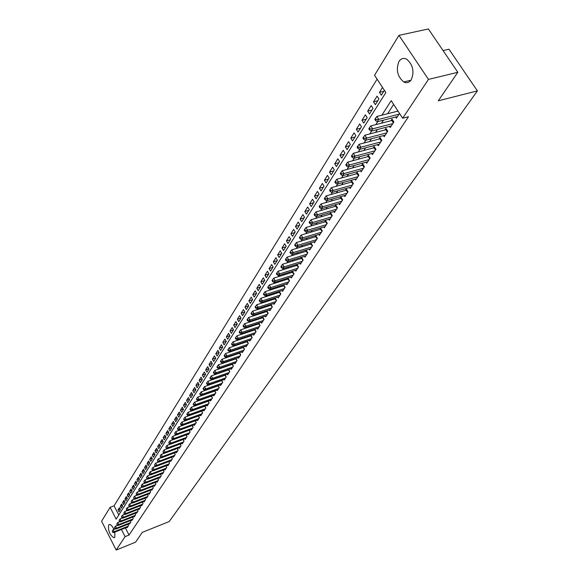 <?xml version="1.0" encoding="UTF-8"?>
<svg xmlns="http://www.w3.org/2000/svg" width="579" height="579" viewBox="0 0 579 579"><rect width="100%" height="100%" fill="white"/><g stroke="black" fill="none" stroke-linecap="round" stroke-linejoin="round"><path stroke-width="0.87" d="M411.235 79.822C409.208 82.688 406.704 83.398 403.729 81.957C397.368 76.537 395.79 69.683 398.996 61.403C401.066 58.378 403.664 57.668 406.784 59.268C413.03 64.884 414.513 71.731 411.235 79.822M114.83 532.137L114.808 537.247L114.041 537.79C109.858 535.242 108.041 530.986 108.606 525.03L109.409 524.458C110.878 524.494 112.377 526.159 113.904 529.438M443.065 50.576L448.978 49.215L477.407 90.889L169.256 521.505L142.296 532.369L135.573 542.176L116.184 550.05L101.593 521.238L110.111 507.32L116.155 519.153L385.86 92.553L374.541 75.256L398.953 35.355L428.453 79.395L402.68 118.239L391.18 100.681L381.879 115.178M377.095 79.164L114.077 505.785L110.111 507.32M428.453 79.395L457.83 72.288L428.366 28.95L398.953 35.355M395.587 117.059L396.354 118.239L399.524 113.419M389.479 126.41L390.224 127.561L393.886 121.988L392.005 119.1L390.941 120.736M383.472 135.602L384.195 136.724L387.8 131.245L385.94 128.372L384.89 129.978M377.573 144.627L378.282 145.727L381.822 140.342L379.976 137.491L378.948 139.069M371.769 153.5L372.463 154.579L375.937 149.288L374.121 146.451L373.108 148M366.073 162.221L366.739 163.278L370.162 158.074L368.36 155.252L367.368 156.779M360.464 170.791L361.122 171.825L364.481 166.716L362.7 163.908L361.723 165.413M354.956 179.222L355.593 180.235L358.893 175.205L357.134 172.419L356.172 173.895M349.535 187.509L350.157 188.508L353.407 183.557L351.663 180.793L350.715 182.24M344.201 195.666L344.809 196.636L348.008 191.772L346.285 189.022L345.352 190.448M338.954 203.685L339.547 204.64L342.696 199.856L340.988 197.113L340.076 198.517M333.793 211.574L334.373 212.507L337.47 207.803L335.784 205.082L334.879 206.457M328.72 219.332L329.285 220.252L332.324 215.62L330.66 212.913L329.769 214.273M323.719 226.968L324.269 227.873L327.265 223.313L325.615 220.621L324.747 221.96M318.805 234.488L319.34 235.371L322.293 230.883L320.657 228.213L319.796 229.53M313.963 241.884L314.484 242.753L317.393 238.338L315.772 235.682L314.925 236.977M309.193 249.165L309.707 250.019L312.566 245.67L310.966 243.028L310.134 244.302M304.503 256.338L305.003 257.177L307.818 252.893L306.233 250.266L305.415 251.525M299.879 263.394L300.371 264.219L303.143 260.007L301.572 257.394L300.769 258.625M295.326 270.35L295.811 271.16L298.54 267.006L296.984 264.408L296.187 265.623M290.846 277.196L291.317 277.992L294.009 273.903L292.467 271.319L291.686 272.521M286.431 283.942L286.894 284.723L289.543 280.692L288.016 278.123L287.242 279.31M282.082 290.586L282.53 291.353L285.143 287.387L283.63 284.832L282.87 285.997M277.797 297.128L278.238 297.881L280.808 293.973L279.331 291.469M273.57 303.584L274.005 304.322L276.538 300.472L275.09 298.004M269.409 309.939L269.836 310.662L272.333 306.87L270.914 304.445M265.312 316.199L265.725 316.916L268.186 313.174L266.796 310.793M261.267 322.373L261.672 323.075L264.096 319.391L262.736 317.046M257.279 328.459L257.684 329.154L260.072 325.521L258.741 323.212M253.349 334.459L253.747 335.14L256.099 331.557L254.796 329.292M249.477 340.372L249.86 341.045L252.183 337.514L250.902 335.277M245.655 346.206L246.032 346.864L248.326 343.383L247.067 341.19M241.892 351.96L242.261 352.604L244.519 349.173L243.289 347.009M238.172 357.634L238.534 358.271L240.763 354.884L239.554 352.756M234.509 363.228L234.864 363.858L237.064 360.514L235.877 358.423M230.891 368.743L231.238 369.366L233.409 366.066L232.244 364.01M227.323 374.186L227.67 374.801L229.805 371.544L228.669 369.518M223.805 379.563L224.145 380.164L226.251 376.951L225.13 374.953M220.331 384.861L220.664 385.455L222.749 382.285L221.648 380.316M216.908 390.094L217.234 390.673L219.282 387.546L218.203 385.614M213.528 395.254L213.846 395.826L215.873 392.743L214.809 390.832M210.184 400.342L210.503 400.914L212.5 397.867L211.458 395.985M206.891 405.372L207.202 405.93L209.171 402.926L208.151 401.073M203.642 410.337L203.938 410.887L205.892 407.92L204.886 406.096M200.428 415.237L200.725 415.78L202.65 412.849L201.666 411.054M197.258 420.072L197.548 420.607L199.451 417.72L198.481 415.946M194.131 424.848L194.414 425.377L196.288 422.518L195.34 420.774L178.831 426.824L180.055 429.09L195.745 423.358M191.034 429.567L191.316 430.081L193.169 427.266L192.235 425.543M187.987 434.221L188.262 434.735L190.093 431.948L189.167 430.255M184.969 438.824L185.244 439.323L187.046 436.58L186.141 434.901M181.994 443.362L182.262 443.861L184.042 441.147L183.152 439.497M179.049 447.849L179.316 448.341L181.075 445.664L180.199 444.028M176.146 452.286L176.407 452.771L178.144 450.122L177.283 448.515M173.273 456.665L173.526 457.142L175.249 454.522L174.402 452.937M170.436 460.993L170.689 461.463L172.39 458.872L171.55 457.309M167.635 465.263L167.881 465.726L169.56 463.171L168.742 461.629M164.863 469.489L165.109 469.945L166.766 467.419L165.963 465.9M162.127 473.665L162.366 474.114L164.009 471.617L163.213 470.119M159.428 477.784L159.659 478.232L161.28 475.764L160.499 474.288M156.75 481.866L156.981 482.307L158.588 479.868L157.814 478.406M154.108 485.89L154.34 486.331L155.925 483.921L155.165 482.473M151.503 489.877L151.727 490.304L153.29 487.923L152.538 486.498L153.276 487.945M148.919 493.815L149.136 494.234L150.685 491.882L149.947 490.471M146.364 497.701L146.581 498.121L148.115 495.798L147.384 494.408L148.108 495.805M143.845 501.552L144.055 501.964L145.568 499.663L144.851 498.295L145.568 499.67M141.348 505.358L141.558 505.764L143.056 503.491L142.347 502.138M138.88 509.122L139.09 509.52L140.567 507.276L139.872 505.937M136.441 512.842L136.644 513.24L138.106 511.011L137.426 509.694M134.031 516.519L134.234 516.909L135.674 514.709L135.001 513.407M131.643 520.152L131.838 520.543L133.271 518.371L132.605 517.076M129.283 523.756L129.479 524.14L130.89 521.983L130.239 520.709M120.077 509.057L118.007 509.86L119.368 507.689L120.389 509.665L119.021 511.836L118.007 509.86M122.379 505.416L120.287 506.227L121.662 504.027L122.683 506.017L121.3 508.21L120.287 506.227M124.702 501.732L122.589 502.55L123.978 500.328L125.006 502.326L123.609 504.541L122.589 502.55M127.054 498.012L124.912 498.837L126.323 496.587L127.358 498.591L125.947 500.835L124.912 498.837M129.435 494.249L127.264 495.081L128.69 492.809L129.732 494.821L128.299 497.093L127.264 495.081M131.838 490.442L129.645 491.281L131.086 488.98L132.135 491.006L130.688 493.301L129.645 491.281M134.27 486.592L132.048 487.438L133.503 485.115L134.56 487.149L133.098 489.472L132.048 487.438M136.731 482.698L134.48 483.559L135.956 481.207L137.02 483.248L135.537 485.593L134.48 483.559M139.221 478.761L136.941 479.629L138.432 477.248L139.503 479.303L138.005 481.677L136.941 479.629M141.739 474.78L139.43 475.656L140.936 473.253L142.014 475.308L140.502 477.711L139.43 475.656M144.28 470.756L141.942 471.639L143.469 469.207L144.555 471.277L143.027 473.702L141.942 471.639M146.856 466.681L144.489 467.571L146.031 465.111L147.124 467.188L145.582 469.649L144.489 467.571M149.462 462.563L147.066 463.461L148.622 460.971L149.729 463.062L148.166 465.545L147.066 463.461M152.103 458.394L149.672 459.299L151.249 456.78L152.357 458.879L150.779 461.391L149.672 459.299M154.767 454.175L152.306 455.087L153.905 452.539L155.02 454.653L153.421 457.193L152.306 455.087M157.466 449.905L154.977 450.831L156.591 448.255L157.712 450.375L156.098 452.944L154.977 450.831M160.202 445.591L157.669 446.525L159.305 443.912L160.441 446.04L158.798 448.645L157.669 446.525M162.967 441.22L160.405 442.161L162.055 439.519L163.198 441.661L161.541 444.296L160.405 442.161M165.76 436.798L163.169 437.746L164.841 435.075L165.992 437.225L164.313 439.895L163.169 437.746M168.598 432.318L165.963 433.28L167.657 430.573L168.822 432.737L167.121 435.437L165.963 433.28M171.464 427.787L168.793 428.757L170.508 426.021L171.681 428.192L169.958 430.921L168.793 428.757M174.366 423.206L171.659 424.183L173.396 421.411L174.576 423.589L172.832 426.361L171.659 424.183M177.304 418.559L174.561 419.551L176.32 416.742L177.507 418.935L175.741 421.736L174.561 419.551M180.279 413.862L177.5 414.861L179.28 412.016L180.474 414.224L178.687 417.054L177.5 414.861M183.29 409.1L180.474 410.106L182.276 407.232L183.478 409.447L181.676 412.32L180.474 410.106M186.344 404.28L183.485 405.3L185.309 402.383L186.525 404.612L184.694 407.522L183.485 405.3M189.434 399.401L186.532 400.429L188.385 397.476L189.608 399.72L187.748 402.658L186.532 400.429M192.561 394.465L189.623 395.5L191.49 392.511L192.727 394.762L190.846 397.744L189.623 395.5M195.731 389.457L192.749 390.507L194.645 387.481L195.89 389.739L193.987 392.757L192.749 390.507M198.944 384.391L195.919 385.448L197.837 382.379L199.089 384.651L197.164 387.713L195.919 385.448M202.201 379.252L199.125 380.323L201.072 377.219L202.332 379.498L200.385 382.596L199.125 380.323M205.494 374.056L202.375 375.134L204.344 371.986L205.617 374.28L203.642 377.421L202.375 375.134M208.838 368.78L205.668 369.872L207.666 366.681L208.954 368.989L206.949 372.174L205.668 369.872M212.218 363.446L209.005 364.546L211.031 361.31L212.327 363.634L210.293 366.854L209.005 364.546M215.649 358.032L212.384 359.146L214.44 355.868L215.743 358.198L213.687 361.47L212.384 359.146M219.13 352.546L215.815 353.668L217.892 350.353L219.209 352.698L217.125 356.005L215.815 353.668M222.654 346.995L219.289 348.124L221.395 344.758L222.72 347.118L220.606 350.476L219.289 348.124M226.223 341.357L222.806 342.5L224.942 339.091L226.28 341.465L224.138 344.867L222.806 342.5M229.849 335.654L226.375 336.804L228.539 333.352L229.892 335.726L227.721 339.178L226.375 336.804M233.518 329.864L229.993 331.029L232.186 327.526L233.547 329.914L231.347 333.417L229.993 331.029M237.245 323.994L233.663 325.174L235.885 321.62L237.26 324.023L235.023 327.569L233.663 325.174M241.016 318.045L237.376 319.232L239.634 315.635L241.023 318.052L238.758 321.642L237.376 319.232M244.816 312.023L241.146 313.21L243.433 309.562L244.837 311.987L242.543 315.635L241.146 313.21M248.659 305.915L244.975 307.109L247.291 303.403L248.702 305.842L246.379 309.541L244.975 307.109M252.56 299.727L248.854 300.914L251.206 297.15L252.632 299.611L250.266 303.36L248.854 300.914M256.511 293.444L252.784 294.631L255.173 290.817L256.613 293.285L254.217 297.092L252.784 294.631M260.521 287.075L256.779 288.255L259.197 284.383L260.651 286.873L258.22 290.73L256.779 288.255M264.596 280.605L260.825 281.792L263.286 277.862L264.748 280.359L262.28 284.275L260.825 281.792M268.721 274.048L264.936 275.228L267.426 271.247L268.909 273.758L266.405 277.732L264.936 275.228M272.912 267.389L269.105 268.569L271.638 264.523L273.129 267.049L270.588 271.088L269.105 268.569M277.167 260.637L273.339 261.809L275.908 257.706L277.413 260.246L274.837 264.342L273.339 261.809M281.481 253.783L277.631 254.948L280.236 250.787L281.763 253.341L279.143 257.496L277.631 254.948M285.867 246.82L281.987 247.986L284.636 243.759L286.171 246.328L283.515 250.548L281.987 247.986M290.311 239.757L286.417 240.922L289.102 236.63L290.658 239.207L287.958 243.491L286.417 240.922M294.827 232.584L290.911 233.742L293.64 229.385L295.21 231.984L292.467 236.333L290.911 233.742M299.415 225.296L295.478 226.454L298.25 222.025L299.828 224.638L297.049 229.06L295.478 226.454M304.069 217.899L300.11 219.05L302.926 214.556L304.525 217.183L301.695 221.67L300.11 219.05M308.802 210.387L304.815 211.538L307.681 206.964L309.295 209.605L306.421 214.165L304.815 211.538M313.608 202.751L309.599 203.895L312.508 199.256L314.136 201.912L311.22 206.544L309.599 203.895M318.486 195L314.462 196.136L317.415 191.425L319.058 194.095L316.098 198.8L314.462 196.136M323.451 187.126L319.398 188.255L322.394 183.463L324.059 186.148L321.048 190.932L319.398 188.255M328.488 179.114L324.414 180.243L327.461 175.372L329.147 178.079L326.086 182.935L324.414 180.243M333.613 170.979L329.509 172.101L332.614 167.15L334.315 169.871L331.202 174.807L329.509 172.101M338.816 162.706L334.698 163.821L337.846 158.791L339.562 161.527L336.399 166.549L334.698 163.821M344.114 154.303L339.967 155.411L343.166 150.294L344.903 153.044L341.69 158.147L339.967 155.411M349.492 145.749L345.323 146.849L348.58 141.652L350.338 144.417L347.067 149.606L345.323 146.849M354.97 137.057L350.773 138.149L354.08 132.859L355.861 135.645L352.531 140.921L350.773 138.149M360.536 128.22L356.309 129.305L359.682 123.92L361.477 126.721L358.097 132.092L356.309 129.305M366.196 119.223L361.947 120.302L365.378 114.823L367.187 117.646L363.75 123.11L361.947 120.302M371.957 110.075L367.679 111.146L371.168 105.573L373.006 108.411L369.503 113.969L367.679 111.146M377.812 100.768L373.513 101.824L377.067 96.157L378.919 99.009L375.358 104.669L373.513 101.824M114.077 505.785L118.789 514.992M382.516 87.451L379.455 92.343L381.315 95.202L384.398 90.317M125.404 527.925L129.052 535.047L408.477 116.748L402.68 118.239M393.633 104.43L387.633 113.716M383.464 120.164L381.532 123.153M377.399 129.551L375.539 132.417M371.436 138.765L369.655 141.522M365.581 147.826L363.873 150.475M359.827 156.721L358.184 159.268M354.174 165.471L352.597 167.917M348.616 174.069L347.096 176.414M343.152 182.523L341.697 184.773M337.774 190.838L336.385 192.988M332.491 199.01L331.159 201.072M327.294 207.05L326.013 209.026M322.177 214.961L320.954 216.85M317.147 222.741L315.982 224.551M312.197 230.399L311.082 232.121M307.333 237.933L306.262 239.583M302.535 245.344L301.521 246.922M297.816 252.647L296.846 254.145M293.177 259.826L292.25 261.259M288.603 266.905L287.72 268.258M284.094 273.867L283.261 275.163M279.664 280.728L278.868 281.951M275.293 287.481L274.54 288.646M270.994 294.139L270.284 295.239M266.753 300.696L266.079 301.731M262.577 307.152L261.947 308.137M258.466 313.521L257.865 314.44M254.405 319.789L253.848 320.657M250.41 325.97L249.889 326.788M246.473 332.064L245.981 332.824M242.594 338.071L242.131 338.78M238.765 343.991L238.338 344.65M234.987 349.832L234.596 350.44M231.267 355.586L230.905 356.15M227.598 361.267L227.265 361.781M223.979 366.862L223.668 367.339M220.404 372.384L220.129 372.818M216.886 377.834L216.633 378.225M126.946 527.31L127.141 527.693L128.538 525.566L127.894 524.306M224.572 375.149L224.319 375.539M228.133 369.706L227.851 370.133M231.745 364.184L231.434 364.654M235.407 358.582L235.067 359.103M239.12 352.908L238.751 353.472M242.883 347.147L242.478 347.762M246.697 341.313L246.263 341.972M250.569 335.393L250.106 336.102M254.492 329.386L254 330.153M258.48 323.299L257.945 324.11M262.519 317.118L261.954 317.987M266.615 310.851L266.014 311.777M270.777 304.489L270.132 305.473M274.996 298.033L274.316 299.075M279.281 291.483L278.564 292.583M397.621 110.517L397.093 111.32M457.83 72.288L438.274 100.804L477.407 90.889M129.052 535.047L125.078 536.646L116.184 550.05M121.438 529.51L125.078 536.646M377.732 121.633L375.814 124.623M371.704 131.028L369.858 133.901M365.776 140.256L364.003 143.02M359.957 149.324L358.256 151.973M354.239 158.233L352.604 160.781M348.616 166.991L347.045 169.437M343.094 175.596L341.588 177.941M337.658 184.064L336.211 186.308M332.317 192.38L330.935 194.537M327.063 200.566L325.738 202.628M321.902 208.606L320.628 210.59M316.822 216.524L315.606 218.421M311.82 224.312L310.655 226.121M306.899 231.976L305.792 233.699M302.064 239.511L301 241.161M297.295 246.929L296.289 248.507M292.612 254.232L291.65 255.737M287.995 261.426L287.075 262.852M283.449 268.504L282.581 269.865M278.977 275.474L278.152 276.762M274.569 282.335L273.787 283.558M270.234 289.095L269.488 290.253M265.956 295.753L265.254 296.853M261.751 302.31L261.078 303.353M257.604 308.773L256.975 309.751M253.515 315.135L252.922 316.062M249.484 321.41L248.927 322.279M245.518 327.591L244.997 328.409M241.602 333.692L241.117 334.452M237.752 339.699L237.296 340.409M233.945 345.62L233.525 346.278M230.196 351.46L229.805 352.068M226.505 357.214L226.143 357.779M222.857 362.895L222.524 363.409M219.26 368.49L218.956 368.968M215.721 374.012L215.439 374.447M212.218 379.462L211.972 379.853M383.776 91.294L379.455 92.343M115.373 528.859L113.18 529.727L114.201 531.732L128.133 526.188M112.681 531.812L112.275 531.008L112.456 532.166L114.201 531.732L113.636 532.615L127.546 527.071M113.18 529.727L112.275 531.008M112.456 532.166L113.636 532.615M117.689 525.269L115.46 526.152L116.488 528.171L130.478 522.613M114.953 528.251L114.548 527.447L114.729 528.605L116.488 528.171L115.916 529.061L129.891 523.51M115.46 526.152L114.548 527.447M114.729 528.605L115.916 529.061M120.041 521.643L117.761 522.54L118.796 524.567L132.852 519.008M117.255 524.654L116.842 523.843L117.023 525.015L118.796 524.567L118.217 525.471L132.258 519.913M117.761 522.54L116.842 523.843M117.023 525.015L118.217 525.471M122.415 517.981L120.092 518.893L121.134 520.926L135.254 515.353M119.585 521.013L119.165 520.195L119.354 521.375L121.134 520.926L120.548 521.845L134.654 516.273M120.092 518.893L119.165 520.195M119.354 521.375L120.548 521.845M124.818 514.275L122.451 515.201L123.493 517.25L137.679 511.662M121.937 517.329L121.518 516.511L121.699 517.698L123.493 517.25L122.9 518.169L137.071 512.589M122.451 515.201L121.518 516.511M121.699 517.698L122.9 518.169M127.242 510.526L124.832 511.467L125.882 513.522L140.132 507.928M124.319 513.609L123.892 512.784L124.08 513.978L125.882 513.522L125.288 514.456L139.517 508.869M124.832 511.467L123.892 512.784M124.08 513.978L125.288 514.456M129.703 506.734L127.235 507.696L128.299 509.759L142.615 504.157M126.721 509.846L126.302 509.021L126.483 510.222L128.299 509.759L127.691 510.7L141.993 505.105M127.235 507.696L126.302 509.021M126.483 510.222L127.691 510.7M132.186 502.898L129.674 503.875L130.745 505.952L145.126 500.336M129.16 506.039L128.733 505.206L128.914 506.415L130.745 505.952L130.13 506.907L144.497 501.298M129.674 503.875L128.733 505.206M128.914 506.415L130.13 506.907M134.697 499.018L132.135 500.01L133.213 502.094L147.667 496.478M131.621 502.181L131.187 501.349L131.375 502.572L133.213 502.094L132.598 503.064L147.03 497.448M132.135 500.01L131.187 501.349M131.375 502.572L132.598 503.064M137.245 495.096L134.632 496.109L135.718 498.201L150.236 492.57M134.111 498.287L133.677 497.448L133.858 498.678L135.718 498.201L135.088 499.178L149.592 493.554M134.632 496.109L133.677 497.448M133.858 498.678L135.088 499.178M139.814 491.13L137.151 492.15L138.243 494.256L152.834 488.618M136.63 494.343L136.195 493.503L136.376 494.741L138.243 494.256L137.607 495.248L152.183 489.61M137.151 492.15L136.195 493.503M136.376 494.741L137.607 495.248M142.42 487.113L139.705 488.155L140.806 490.268L155.462 484.623M139.177 490.355L138.736 489.516L138.924 490.76L140.806 490.268L140.161 491.267L154.803 485.629M139.705 488.155L138.736 489.516M138.924 490.76L140.161 491.267M145.054 483.045L142.282 484.109L143.389 486.23L158.118 480.577M141.761 486.324L141.312 485.477L141.5 486.729L143.389 486.23L142.745 487.243L157.452 481.598M142.282 484.109L141.312 485.477M141.5 486.729L142.745 487.243M147.717 478.934L144.895 480.013L146.009 482.148L160.81 476.488M144.366 482.242L143.918 481.388L144.106 482.654L146.009 482.148L145.358 483.175L160.13 477.516M144.895 480.013L143.918 481.388M144.106 482.654L145.358 483.175M150.417 474.78L147.536 475.873L148.665 478.015L163.531 472.348M147.008 478.109L146.559 477.255L146.74 478.529L148.665 478.015L148 479.057L162.844 473.39M147.536 475.873L146.559 477.255M146.74 478.529L148 479.057M153.145 470.568L150.214 471.682L151.343 473.839L166.282 468.158M149.679 473.933L149.23 473.072L149.411 474.353L151.343 473.839L150.67 474.889L165.594 469.214M150.214 471.682L149.23 473.072M149.411 474.353L150.67 474.889M155.91 466.305L152.921 467.441L154.057 469.605L169.068 463.924M152.386 469.699L151.93 468.831L152.111 470.126L154.057 469.605L153.377 470.669L168.373 464.988M152.921 467.441L151.93 468.831M152.111 470.126L153.377 470.669M158.711 461.999L155.657 463.142L156.808 465.321L171.891 459.632M155.121 465.422L154.665 464.546L154.846 465.849L156.808 465.321L156.12 466.399L171.181 460.71M155.657 463.142L154.665 464.546M154.846 465.849L156.12 466.399M161.541 457.634L158.429 458.8L159.587 460.985L174.749 455.289M157.893 461.087L157.43 460.211L157.611 461.521L159.587 460.985L158.892 462.071L174.033 456.382M158.429 458.8L157.43 460.211M157.611 461.521L158.892 462.071M164.414 453.212L161.237 454.399L162.402 456.599L177.637 450.896M160.694 456.693L160.231 455.818L160.412 457.135L162.402 456.599L161.7 457.7L176.913 451.996M161.237 454.399L160.231 455.818M160.412 457.135L161.7 457.7M167.317 448.739L164.081 449.948L165.254 452.156L180.561 446.445M163.539 452.257L163.068 451.374L163.249 452.706L165.254 452.156L164.537 453.27L179.83 447.56M164.081 449.948L163.068 451.374M163.249 452.706L164.537 453.27M170.255 444.216L166.955 445.439L168.142 447.654L183.521 441.943M166.412 447.762L165.934 446.872L166.122 448.211L168.142 447.654L167.418 448.783L182.776 443.073M166.955 445.439L165.934 446.872M166.122 448.211L167.418 448.783M173.237 439.627L169.864 440.872L171.066 443.101L186.518 437.384M169.321 443.203L168.844 442.313L169.032 443.666L169.321 443.203L171.066 443.101L170.327 444.245L185.765 438.527M169.864 440.872L168.844 442.313M169.032 443.666L170.327 444.245M176.248 434.988L172.817 436.248L174.018 438.491L189.557 432.766M172.267 438.593L171.789 437.702L171.97 439.063L172.267 438.593L174.018 438.491L173.28 439.649L188.79 433.924M172.817 436.248L171.789 437.702M171.97 439.063L173.28 439.649M193.097 427.382L192.127 425.594L175.806 431.565L177.015 433.823L192.626 428.091M175.256 433.924L174.764 433.027L174.952 434.395L175.256 433.924L177.015 433.823L176.262 434.995L191.859 429.263M175.806 431.565L174.764 433.027M174.952 434.395L176.262 434.995M178.274 429.198L177.789 428.294L177.485 428.771L177.97 429.676L178.274 429.198L180.055 429.09L179.287 430.277L194.964 424.545M178.831 426.824L177.789 428.294M177.97 429.676L179.287 430.277M199.364 417.843L198.38 416.04L181.893 422.026L183.123 424.298L198.894 418.559M181.336 424.414L180.843 423.502L180.532 423.98L181.032 424.892L181.336 424.414L183.123 424.298L182.349 425.507L198.105 419.768M181.893 422.026L180.843 423.502M181.032 424.892L182.349 425.507M202.563 412.986L201.564 411.177L184.99 417.162L186.235 419.449L202.085 413.703M184.433 419.558L183.941 418.646L183.63 419.131L184.122 420.05L184.433 419.558L186.235 419.449L185.454 420.665L201.282 414.926M184.99 417.162L183.941 418.646M184.122 420.05L185.454 420.665M205.798 408.065L204.792 406.248L188.139 412.234L189.391 414.535L205.321 408.788M187.574 414.644L187.075 413.724L186.764 414.224L187.263 415.143L187.574 414.644L189.391 414.535L188.595 415.765L204.51 410.026M188.139 412.234L187.075 413.724M187.263 415.143L188.595 415.765M209.07 403.078L208.064 401.254L191.323 407.247L192.583 409.556L208.599 403.802M190.759 409.671L190.252 408.745L189.934 409.244L190.44 410.171L190.759 409.671L192.583 409.556L191.779 410.808L207.774 405.054M191.323 407.247L190.252 408.745M190.44 410.171L191.779 410.808M212.392 398.034L211.378 396.195L194.544 402.188L195.818 404.511L211.914 398.757M193.987 404.627L193.473 403.693L193.147 404.207L193.661 405.134L193.987 404.627L195.818 404.511L195.007 405.778L211.082 400.024M194.544 402.188L193.473 403.693M193.661 405.134L195.007 405.778M215.757 392.917L214.729 391.064L197.815 397.064L199.096 399.401L215.279 393.64M197.251 399.517L196.737 398.584L196.411 399.097L196.918 400.031L197.251 399.517L199.096 399.401L198.279 400.682L214.433 394.929M197.815 397.064L196.737 398.584M196.918 400.031L198.279 400.682M219.166 387.727L218.131 385.875L201.13 391.874L202.426 394.219L218.681 388.466M200.558 394.335L200.044 393.402L199.712 393.923L200.225 394.856L200.558 394.335L202.426 394.219L201.586 395.522L217.827 389.761M201.13 391.874L200.044 393.402M200.225 394.856L201.586 395.522M222.618 382.48L221.576 380.613L204.488 386.613L205.791 388.972L222.133 383.211M203.917 389.088L203.395 388.147L203.055 388.675L203.576 389.616L203.917 389.088L205.791 388.972L204.944 390.289L221.272 384.528M204.488 386.613L203.395 388.147M203.576 389.616L204.944 390.289M226.121 377.153L225.065 375.279L207.89 381.279L209.2 383.653L225.636 377.892M207.311 383.776L206.79 382.82L206.45 383.356L206.971 384.304L207.311 383.776L209.2 383.653L208.346 384.984L224.753 379.231M207.89 381.279L206.79 382.82M206.971 384.304L208.346 384.984M229.668 371.761L228.604 369.872L211.335 375.872L212.659 378.253L229.183 372.5M210.763 378.384L210.228 377.428L209.88 377.971L210.416 378.927L210.763 378.384L212.659 378.253L211.791 379.614L228.292 373.853M211.335 375.872L210.228 377.428M210.416 378.927L211.791 379.614M233.265 366.29L232.193 364.394L214.831 370.394L216.17 372.789L232.772 367.028M214.252 372.919L213.716 371.957L213.369 372.507L213.904 373.469L214.252 372.919L216.17 372.789L215.287 374.164L231.875 368.403M214.831 370.394L213.716 371.957M213.904 373.469L215.287 374.164M236.905 360.746L235.827 358.835L218.377 364.835L219.723 367.245L236.42 361.491M217.798 367.376L217.255 366.413L216.901 366.97L217.436 367.933L217.798 367.376L219.723 367.245L218.833 368.642L235.501 362.881M218.377 364.835L217.255 366.413M217.436 367.933L218.833 368.642M240.603 355.122L239.511 353.204L221.967 359.204L223.328 361.629L240.111 355.875M221.388 361.759L220.838 360.789L220.483 361.354L221.026 362.324L221.388 361.759L223.328 361.629L222.423 363.04L239.185 357.286M221.967 359.204L220.838 360.789M221.026 362.324L222.423 363.04M244.352 349.427L243.252 347.501L225.607 353.494L226.982 355.933L243.853 350.179M225.028 356.063L224.478 355.086L224.109 355.665L224.659 356.635L225.028 356.063L226.982 355.933L226.063 357.366L242.912 351.605M225.607 353.494L224.478 355.086M224.659 356.635L226.063 357.366M248.145 343.651L247.038 341.711L229.306 347.704L230.688 350.157L247.653 344.404M228.719 350.288L228.162 349.311L227.793 349.89L228.35 350.867L228.719 350.288L230.688 350.157L229.762 351.605L246.697 345.851M229.306 347.704L228.162 349.311M228.35 350.867L229.762 351.605M252.003 337.789L250.881 335.842L233.055 341.827L234.452 344.295L251.503 338.549M232.461 344.433L231.904 343.441L231.528 344.035L232.085 345.019L232.461 344.433L234.452 344.295L233.503 345.764L250.533 340.018M233.055 341.827L231.904 343.441M232.085 345.019L233.503 345.764M255.911 331.847L254.782 329.892L236.854 335.871L238.266 338.353L255.411 332.607M236.261 338.491L235.696 337.499L235.313 338.093L235.877 339.084L236.261 338.491L238.266 338.353L237.303 339.844L254.427 334.097M236.854 335.871L235.696 337.499M235.877 339.084L237.303 339.844M259.87 325.825L258.733 323.849L240.705 329.827L242.131 332.324L259.37 326.578M240.111 332.462L239.547 331.463L239.156 332.071L239.728 333.07L240.111 332.462L242.131 332.324L241.161 333.837L258.379 328.098M240.705 329.827L239.547 331.463M239.728 333.07L241.161 333.837M263.886 319.709L262.743 317.726L244.62 323.697L246.053 326.209L263.387 320.469M244.02 326.346L243.448 325.347L243.057 325.963L243.629 326.961L244.02 326.346L246.053 326.209L245.069 327.743L262.381 322.004M244.62 323.697L243.448 325.347M243.629 326.961L245.069 327.743M267.968 313.507L266.81 311.516L248.586 317.48L250.034 319.999L267.462 314.267M247.986 320.144L247.407 319.138L247.009 319.76L247.588 320.766L247.986 320.144L250.034 319.999L249.035 321.562L266.441 315.83M248.586 317.48L247.407 319.138M247.588 320.766L249.035 321.562M272.108 307.21L270.936 305.213L252.61 311.169L254.08 313.702L271.602 307.977M252.01 313.847L251.431 312.834L251.025 313.471L251.604 314.484L252.01 313.847L254.08 313.702L253.059 315.287L270.559 309.562M252.61 311.169L251.431 312.834M251.604 314.484L253.059 315.287M276.306 300.827L275.119 298.815L256.7 304.764L258.176 307.311L275.799 301.594M256.099 307.463L255.505 306.443L255.093 307.087L255.686 308.1L256.099 307.463L258.176 307.311L257.148 308.918L274.743 303.201M275.119 298.815L275.481 298.67M256.7 304.764L255.505 306.443M255.686 308.1L257.148 308.918M280.562 294.349L279.375 292.323L260.847 298.265L262.338 300.827L280.055 295.116M260.239 300.979L259.645 299.951L259.226 300.602L259.826 301.63L260.239 300.979L262.338 300.827L261.288 302.455L278.984 296.745M279.375 292.323L279.744 292.171M260.847 298.265L259.645 299.951M259.826 301.63L261.288 302.455M284.89 287.77L283.681 285.737L265.052 291.664L266.557 294.241L284.376 288.545M264.451 294.4L263.843 293.365L263.423 294.031L264.024 295.058L264.451 294.4L266.557 294.241L265.5 295.898L283.29 290.195M283.681 285.737L284.072 285.577M265.052 291.664L263.843 293.365M264.024 295.058L265.5 295.898M289.276 281.097L288.06 279.049L269.329 284.969L270.849 287.56L288.769 281.872M268.721 287.712L268.113 286.677L267.679 287.35L268.287 288.385L268.721 287.712L270.849 287.56L269.771 289.239L287.662 283.551M288.06 279.049L288.465 278.883M269.329 284.969L268.113 286.677M268.287 288.385L269.771 289.239M293.734 274.323L292.504 272.26L273.664 278.166L275.199 280.772L293.22 275.097M273.056 280.931L272.441 279.889L272.007 280.576L272.615 281.618L273.056 280.931L275.199 280.772L274.106 282.48L292.098 276.805M292.504 272.26L292.923 272.087L294.002 273.91M273.664 278.166L272.441 279.889M272.615 281.618L274.106 282.48M298.257 267.44L297.02 265.37L278.072 271.262L279.621 273.889L297.744 268.222M277.457 274.048L276.834 272.998L276.393 273.693L277.015 274.743L277.457 274.048L279.621 273.889L278.506 275.618L296.607 269.952M297.02 265.37L297.454 265.189M278.072 271.262L276.834 272.998M277.015 274.743L278.506 275.618M302.846 260.456L301.594 258.372L282.545 264.256L284.108 266.89L302.332 261.238M281.93 267.049L281.3 266L280.851 266.702L281.474 267.759L281.93 267.049L284.108 266.89L282.979 268.649L301.181 262.996M301.594 258.372L302.05 258.183M282.545 264.256L281.3 266M281.474 267.759L282.979 268.649M307.514 253.363L306.248 251.264L287.083 257.134L288.668 259.783L306.993 254.145M286.467 259.949L285.838 258.885L285.382 259.602L286.012 260.666L286.467 259.949L288.668 259.783L287.524 261.57L305.821 255.932M306.248 251.264L306.718 251.069M287.083 257.134L285.838 258.885M286.012 260.666L287.524 261.57M312.247 246.155L310.974 244.048L291.7 249.896L293.3 252.567L311.734 246.944M291.078 252.733L290.441 251.67L289.978 252.393L290.615 253.457L291.078 252.733L293.3 252.567L292.134 254.384L310.539 248.753M310.974 244.048L311.459 243.846M291.7 249.896L290.441 251.67M290.615 253.457L292.134 254.384M317.06 238.838L315.772 236.717L296.39 242.55L298.004 245.235L316.539 239.626M295.768 245.402L295.124 244.331L294.653 245.069L295.297 246.14L295.768 245.402L298.004 245.235L296.817 247.074L315.331 241.472M315.772 236.717L316.279 236.507M296.39 242.55L295.124 244.331M295.297 246.14L296.817 247.074M321.946 231.405L320.643 229.277L301.152 235.088L302.781 237.781L321.425 232.201M300.523 237.955L299.871 236.876L299.394 237.629L300.045 238.707L300.523 237.955L302.781 237.781L301.579 239.655L320.194 234.068M320.643 229.277L321.171 229.052M301.152 235.088L299.871 236.876M300.045 238.707L301.579 239.655M326.911 223.856L325.601 221.706L305.987 227.496L307.637 230.21L326.39 224.645M305.365 230.391L304.706 229.306L304.221 230.066L304.872 231.151L305.365 230.391L307.637 230.21L306.414 232.114L325.145 226.548M325.601 221.706L326.143 221.482M305.987 227.496L304.706 229.306M304.872 231.151L306.414 232.114M331.962 216.177L330.631 214.02L310.909 219.788L312.573 222.517L331.434 216.973M310.279 222.698L309.613 221.605L309.121 222.387L309.787 223.472L310.279 222.698L312.573 222.517L311.328 224.457L330.168 218.905M330.631 214.02L331.195 213.789M310.909 219.788L309.613 221.605M309.787 223.472L311.328 224.457M337.087 208.382L335.748 206.211L315.91 211.957L317.589 214.7L336.558 209.178M315.273 214.881L314.607 213.789L314.1 214.57L314.773 215.67L315.273 214.881L317.589 214.7L316.329 216.669L335.27 211.14M335.748 206.211L336.334 205.965M315.91 211.957L314.607 213.789M314.773 215.67L316.329 216.669M342.298 200.45L340.944 198.271L320.99 203.989L322.691 206.754L341.769 201.253M320.353 206.942L319.673 205.834L319.167 206.638L319.84 207.738L320.353 206.942L322.691 206.754L321.403 208.751L340.459 203.243M340.944 198.271L341.552 198.018M320.99 203.989L319.673 205.834M319.84 207.738L321.403 208.751M347.595 192.394L346.228 190.202L326.158 195.89L327.873 198.669L347.067 193.198M325.521 198.858L324.833 197.75L324.312 198.561L325 199.675L325.521 198.858L327.873 198.669L326.57 200.703L345.735 195.224M346.228 190.202L346.857 189.934M326.158 195.89L324.833 197.75M325 199.675L326.57 200.703M352.98 184.202L351.598 181.994L331.405 187.661L333.142 190.455L352.452 185.005M330.768 190.65L330.073 189.528L329.545 190.353L330.24 191.475L330.768 190.65L333.142 190.455L331.818 192.525L351.098 187.068M351.598 181.994L352.249 181.719M331.405 187.661L330.073 189.528M330.24 191.475L331.818 192.525M358.459 175.871L357.055 173.649L336.746 179.287L338.505 182.095L357.931 176.682M336.109 182.298L335.407 181.169L334.872 182.009L335.567 183.138L336.109 182.298L338.505 182.095L337.159 184.202L356.548 178.773M357.055 173.649L357.735 173.367M336.746 179.287L335.407 181.169M335.567 183.138L337.159 184.202M364.032 167.403L362.613 165.167L342.182 170.769L343.955 173.599L363.496 168.214M341.538 173.801L340.828 172.665L340.286 173.526L340.995 174.655L341.538 173.801L343.955 173.599L342.587 175.741L362.099 170.342M362.613 165.167L363.315 164.87M342.182 170.769L340.828 172.665M340.995 174.655L342.587 175.741M369.692 158.784L368.258 156.54L347.711 162.106L349.506 164.957L369.163 159.594M347.06 165.16L346.343 164.016L345.793 164.892L346.51 166.028L347.06 165.16L349.506 164.957L348.109 167.128L367.737 161.765M368.258 156.54L368.989 156.236M347.711 162.106L346.343 164.016M346.51 166.028L348.109 167.128M375.453 150.019L374.005 147.761L353.335 153.29L355.144 156.156L374.924 150.837M352.683 156.366L351.96 155.215L351.395 156.106L352.119 157.249L352.683 156.366L355.144 156.156L353.726 158.371L373.469 153.037M374.005 147.761L374.758 147.442M353.335 153.29L351.96 155.215M352.119 157.249L353.726 158.371M381.315 141.11L379.853 138.83L359.052 144.323L360.891 147.211L380.779 141.92M358.401 147.421L357.67 146.263L357.091 147.167L357.829 148.318L358.401 147.421L360.891 147.211L359.443 149.462L379.31 144.164M379.853 138.83L380.635 138.504M359.052 144.323L357.67 146.263M357.829 148.318L359.443 149.462M387.286 132.034L385.802 129.747L364.871 135.197L366.731 138.099L386.743 132.852M364.22 138.316L363.482 137.151L362.895 138.07L363.634 139.228L364.22 138.316L366.731 138.099L365.262 140.393L385.245 135.131M385.802 129.747L386.606 129.407M364.871 135.197L363.482 137.151M363.634 139.228L365.262 140.393M393.351 122.799L391.853 120.497L370.799 125.911L372.681 128.828L392.815 123.617M370.147 129.045L369.395 127.879L368.801 128.813L369.554 129.978L370.147 129.045L372.681 128.828L371.182 131.158L391.288 125.94M391.853 120.497L392.692 120.142M370.799 125.911L369.395 127.879M369.554 129.978L371.182 131.158M397.997 111.088L376.835 116.451L378.738 119.39L398.996 114.222M376.176 119.614L375.416 118.434L374.808 119.39L375.568 120.562L376.176 119.614L378.738 119.39L377.211 121.764L397.44 116.589M376.835 116.451L375.416 118.434M375.568 120.562L377.211 121.764M150.678 491.897L149.939 490.478M155.91 483.943L155.136 482.481M158.566 479.897L157.785 478.413M161.259 475.8L160.463 474.295M163.98 471.661L163.169 470.134M166.738 467.47L165.912 465.914M169.524 463.229L168.684 461.651M172.347 458.937L171.493 457.33M175.205 454.595L174.337 452.966M178.093 450.194L177.21 448.537M181.024 445.743L180.12 444.064M183.984 441.234L183.065 439.526M186.988 436.675L186.047 434.938M190.021 432.057L189.065 430.291M196.209 422.641L195.232 420.846M298.525 267.028L297.432 265.196M303.121 260.036L302.021 258.198M307.789 252.943L306.675 251.098M312.522 245.735L311.401 243.875M317.335 238.418L316.199 236.55M322.228 230.985L321.077 229.103M327.193 223.429L326.035 221.533M332.237 215.75L331.065 213.846M337.369 207.948L336.182 206.037M342.58 200.023L341.386 198.098M347.885 191.96L346.669 190.028M353.27 183.767L352.046 181.82M358.748 175.437L357.511 173.476M364.321 166.962L363.069 164.993M369.981 158.342L368.722 156.359M375.749 149.577L374.468 147.587M381.612 140.661L380.316 138.656M387.575 131.585L386.273 129.566M393.648 122.35L392.323 120.323M403.729 81.957L410.96 80.22M114.041 537.79L114.454 537.623"/></g></svg>
